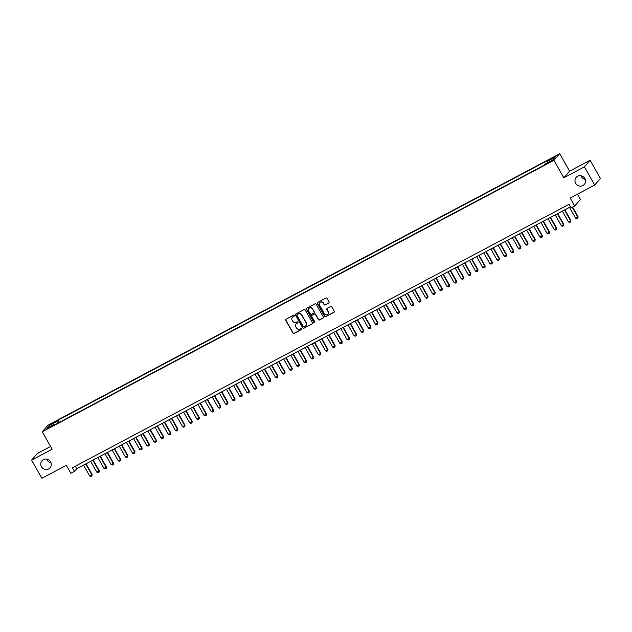 <?xml version="1.0" encoding="UTF-8"?>
<svg xmlns="http://www.w3.org/2000/svg" width="632" height="632" viewBox="0 0 632 632"><rect width="100%" height="100%" fill="white"/><g stroke="black" fill="none" stroke-linecap="round" stroke-linejoin="round"><path stroke-width="0.95" d="M294.243 315.479A0.577 0.553 -139.1 0 0 293.469 315.242L286.019 319.192A0.822 0.79 -139.1 0 0 285.719 320.274L292.987 333.111A0.822 0.79 -139.1 0 0 294.093 333.459L301.543 329.501A0.577 0.553 -139.1 0 0 301.748 328.743A0.577 0.553 -139.1 0 0 300.982 328.506L300.01 329.011A2.639 2.528 -139.1 0 1 296.479 327.921L295.871 326.855A2.639 2.528 -139.1 0 1 296.827 323.379L297.791 322.873A0.577 0.553 -139.1 0 0 297.996 322.107A0.577 0.553 -139.1 0 0 297.222 321.87L296.258 322.383A2.639 2.528 -139.1 0 1 292.727 321.293L292.118 320.219A2.639 2.528 -139.1 0 1 293.074 316.75L294.038 316.237A0.577 0.553 -139.1 0 0 294.243 315.479M575.665 183.32A5.372 5.151 -139.1 0 0 584.3 184.402A5.372 5.151 -139.1 0 0 584.813 178.461A5.372 5.151 -139.1 0 0 576.179 177.379A5.372 5.151 -139.1 0 0 575.665 183.32M580.974 175.728A5.372 5.151 -139.1 0 0 585.24 179.425M41.459 466.7A5.372 5.151 -139.1 0 0 50.086 467.791A5.372 5.151 -139.1 0 0 50.599 461.85A5.372 5.151 -139.1 0 0 41.973 460.76A5.372 5.151 -139.1 0 0 41.459 466.7M46.76 459.116A5.372 5.151 -139.1 0 0 51.026 462.806M553.608 157.194L550.772 159.09L552.613 158.34L555.449 156.444L553.608 157.194M328.743 303.068A0.822 0.79 -139.1 0 0 329.043 301.978L327.005 298.375A0.822 0.79 -139.1 0 0 325.899 298.035L317.62 302.428A0.822 0.79 -139.1 0 0 317.327 303.51L324.587 316.348A0.822 0.79 -139.1 0 0 325.693 316.695L333.973 312.303A0.822 0.79 -139.1 0 0 334.265 311.213L331.808 306.868A0.822 0.79 -139.1 0 0 330.702 306.52L327.155 308.4A0.822 0.79 -139.1 0 0 326.863 309.49L328.079 311.647A2.204 2.109 -139.1 0 1 327.874 314.08A2.204 2.109 -139.1 0 1 324.327 313.638L319.547 305.185A2.204 2.109 -139.1 0 1 319.76 302.752A2.204 2.109 -139.1 0 1 323.3 303.194L324.098 304.6A0.822 0.79 -139.1 0 0 325.204 304.94L328.901 302.886A0.822 0.79 -139.1 0 0 329.035 302.791M50.584 446.461L37.335 453.492L31.6 460.12L41.878 478.29L66.352 465.302L70.879 473.297L74.45 471.401L72.396 467.767L569.084 204.286L571.138 207.92L574.709 206.024L580.445 199.396L577.482 194.158M584.387 166.88L590.122 160.251L569.574 171.154L563.839 177.782L584.387 166.88L594.665 185.042L570.19 198.029L574.709 206.024M563.839 177.782L553.98 160.338L42.281 431.782L48.016 425.154L559.707 153.71L553.98 160.338M31.6 460.12L52.148 449.226L42.281 431.782M305.185 309.949A0.822 0.79 -139.1 0 0 304.087 309.609L295.808 314.001A0.822 0.79 -139.1 0 0 295.507 315.084L302.768 327.921A0.822 0.79 -139.1 0 0 303.873 328.261L312.153 323.876A0.822 0.79 -139.1 0 0 312.453 322.786L305.185 309.949M306.71 308.211L314.989 303.826A0.822 0.79 -139.1 0 1 316.095 304.166L323.363 317.003A0.822 0.79 -139.1 0 1 323.063 318.086L319.516 319.966A0.822 0.79 -139.1 0 1 318.417 319.626L315.471 314.42A0.822 0.79 -139.1 0 0 314.365 314.08L312.01 315.321A0.822 0.79 -139.1 0 0 311.718 316.411L314.783 321.83A0.577 0.553 -139.1 0 1 314.728 322.47A0.577 0.553 -139.1 0 1 313.796 322.352L306.417 309.301A0.822 0.79 -139.1 0 1 306.71 308.211M590.122 160.251L600.4 178.414L594.665 185.042M51.579 424.119L55.9 421.449L52.543 423.006L49.802 424.838L51.579 424.119M547.66 162.637L547.304 161.35L548.386 160.101L58.128 420.169L57.046 421.426L57.575 423.29M547.304 161.35L555.165 157.186L552.81 159.904L544.942 164.075L543.86 165.331L53.601 425.399L54.692 424.143L46.831 428.314L49.185 425.589L57.046 421.426M569.574 171.154L559.707 153.71M74.45 471.401L76.772 468.715L570.506 206.798M75.35 466.195L76.772 468.715M59.361 422.342L58.128 420.169M55.142 424.586L54.692 424.143M50.56 426.339L49.185 425.589M294.259 316.016A0.577 0.553 -139.1 0 1 294.196 316.055L293.232 316.569A2.639 2.528 -139.1 0 0 292.45 317.217M296.203 323.853A2.639 2.528 -139.1 0 1 296.985 323.205L297.948 322.691A0.577 0.553 -139.1 0 0 298.012 322.652M285.885 319.286A0.822 0.79 -139.1 0 0 285.877 320.1L293.137 332.938A0.822 0.79 -139.1 0 0 294.243 333.277L301.701 329.319A0.577 0.553 -139.1 0 0 301.764 329.28M295.673 314.088A0.822 0.79 -139.1 0 0 295.665 314.91L302.925 327.747A0.822 0.79 -139.1 0 0 304.032 328.087L312.311 323.695A0.822 0.79 -139.1 0 0 312.445 323.6M297.143 314.586A0.577 0.553 -139.1 0 0 296.929 315.352L303.313 326.618A0.577 0.553 -139.1 0 0 304.079 326.855L305.098 326.317A2.639 2.528 -139.1 0 0 306.054 322.841L301.693 315.139A2.639 2.528 -139.1 0 0 298.162 314.049L297.301 314.412A0.577 0.553 -139.1 0 0 297.079 314.633M305.88 325.67A2.639 2.528 -139.1 0 0 306.204 322.668L306.054 322.841M297.301 314.412L298.312 313.875A2.639 2.528 -139.1 0 1 301.851 314.965L306.204 322.668M311.876 315.415A0.822 0.79 -139.1 0 1 312.168 315.147L314.515 313.899A0.822 0.79 -139.1 0 1 315.621 314.238L318.567 319.444A0.822 0.79 -139.1 0 0 319.673 319.784L323.213 317.912A0.822 0.79 -139.1 0 0 323.347 317.817M306.575 308.305A0.822 0.79 -139.1 0 0 306.567 309.119L313.954 322.17A0.577 0.553 -139.1 0 0 314.791 322.367M312.413 309.016A2.204 2.109 -139.1 0 0 308.866 308.574A2.204 2.109 -139.1 0 0 308.661 311.007L310.344 313.986A0.822 0.79 -139.1 0 0 311.45 314.325L313.796 313.077A0.822 0.79 -139.1 0 0 314.096 311.995L312.563 308.835A2.204 2.109 -139.1 0 0 308.953 308.487M314.088 312.808A0.822 0.79 -139.1 0 0 314.254 311.813L314.096 311.995M312.563 308.835L314.254 311.813M319.839 302.665A2.204 2.109 -139.1 0 1 323.458 303.012L324.248 304.427A0.822 0.79 -139.1 0 0 325.354 304.766L328.901 302.886M327.945 313.993A2.204 2.109 -139.1 0 0 328.237 311.465L328.079 311.647M327.021 308.495A0.822 0.79 -139.1 0 0 327.013 309.309L328.237 311.465M317.485 302.515A0.822 0.79 -139.1 0 0 317.477 303.336L324.745 316.174A0.822 0.79 -139.1 0 0 325.843 316.514L334.123 312.121A0.822 0.79 -139.1 0 0 334.257 312.034M83.543 465.12L89.673 475.951L91.822 474.814L85.691 463.983M92.098 474.49L91.932 475.912L92.098 474.49L86.047 463.793M91.932 475.912L90.858 476.481L89.673 475.951M90.692 461.328L96.822 472.159L98.963 471.022L92.833 460.191M99.24 470.698L99.082 472.12L99.24 470.698L93.188 460.001M99.082 472.12L98.007 472.689L96.822 472.159M97.841 457.536L103.964 468.367L106.113 467.23L99.982 456.399M106.389 466.906L106.223 468.328L106.389 466.906L100.338 456.209M106.223 468.328L105.157 468.897L103.964 468.367M104.983 453.744L111.114 464.575L113.254 463.438L107.132 452.607M113.539 463.122L113.373 464.536L113.539 463.122L107.487 452.417M113.373 464.536L112.299 465.105L111.114 464.575M112.133 449.952L118.263 460.783L120.404 459.646L114.274 448.815M120.68 459.33L120.522 460.744L120.68 459.33L114.629 448.633M120.522 460.744L119.448 461.313L118.263 460.783M119.282 446.16L125.405 456.999L127.553 455.862L121.423 445.023M127.83 455.538L127.664 456.952L127.83 455.538L121.779 444.841M127.664 456.952L126.598 457.521L125.405 456.999M126.424 442.376L132.554 453.207L134.695 452.07L128.573 441.239M134.979 451.746L134.814 453.16L134.979 451.746L128.928 441.049M134.814 453.16L133.739 453.729L132.554 453.207M133.573 438.584L139.704 449.415L141.845 448.278L135.714 437.447M142.121 447.954L141.955 449.368L142.121 447.954L136.07 437.257M141.955 449.368L140.889 449.937L139.704 449.415M140.723 434.792L146.845 445.623L148.994 444.486L142.864 433.655M149.27 444.162L149.105 445.576L149.27 444.162L143.219 433.465M149.105 445.576L148.03 446.145L146.845 445.623M147.864 431L153.995 441.831L156.136 440.694L150.013 429.863M156.42 440.37L156.254 441.792L156.42 440.37L150.361 429.673M156.254 441.792L155.18 442.361L153.995 441.831M155.014 427.208L161.136 438.039L163.285 436.902L157.155 426.071M163.562 436.578L163.396 438L163.562 436.578L157.51 425.881M163.396 438L162.329 438.569L161.136 438.039M162.155 423.416L168.286 434.247L170.435 433.11L164.304 422.279M170.711 432.786L170.545 434.208L170.711 432.786L164.66 422.089M170.545 434.208L169.471 434.777L168.286 434.247M169.305 419.624L175.435 430.455L177.576 429.318L171.446 418.487M177.853 429.002L177.695 430.416L177.853 429.002L171.801 418.297M177.695 430.416L176.62 430.984L175.435 430.455M176.454 415.832L182.577 426.663L184.726 425.526L178.595 414.695M185.002 425.21L184.836 426.624L185.002 425.21L178.951 414.513M184.836 426.624L183.77 427.192L182.577 426.663M183.596 412.04L189.726 422.879L191.867 421.742L185.745 410.911M192.152 421.418L191.986 422.832L192.152 421.418L186.1 410.721M191.986 422.832L190.911 423.401L189.726 422.879M190.745 408.256L196.876 419.087L199.017 417.95L192.886 407.119M199.293 417.626L199.135 419.04L199.293 417.626L193.242 406.929M199.135 419.04L198.061 419.608L196.876 419.087M197.895 404.464L204.018 415.295L206.166 414.158L200.036 403.327M206.443 413.834L206.277 415.248L206.443 413.834L200.391 403.137M206.277 415.248L205.203 415.817L204.018 415.295M205.037 400.672L211.167 411.503L213.308 410.366L207.185 399.535M213.592 410.042L213.426 411.464L213.592 410.042L207.533 399.345M213.426 411.464L212.352 412.024L211.167 411.503M212.186 396.88L218.317 407.711L220.457 406.574L214.327 395.743M220.734 406.25L220.568 407.672L220.734 406.25L214.683 395.553M220.568 407.672L219.502 408.24L218.317 407.711M219.328 393.088L225.458 403.919L227.607 402.782L221.477 391.951M227.883 402.458L227.718 403.88L227.883 402.458L221.832 391.761M227.718 403.88L226.643 404.448L225.458 403.919M226.477 389.296L232.608 400.127L234.748 398.99L228.618 388.159M235.033 398.666L234.867 400.088L235.033 398.666L228.974 387.969M234.867 400.088L233.793 400.656L232.608 400.127M233.627 385.504L239.749 396.335L241.898 395.197L235.768 384.367M242.175 394.882L242.009 396.296L242.175 394.882L236.123 384.177M242.009 396.296L240.942 396.864L239.749 396.335M240.768 381.712L246.899 392.543L249.04 391.413L242.917 380.575M249.324 391.09L249.158 392.504L249.324 391.09L243.273 380.393M249.158 392.504L248.084 393.072L246.899 392.543M247.918 377.928L254.048 388.759L256.189 387.621L250.059 376.791M256.466 387.298L256.308 388.712L256.466 387.298L250.414 376.601M256.308 388.712L255.233 389.28L254.048 388.759M255.067 374.136L261.19 384.967L263.339 383.829L257.208 372.998M263.615 383.505L263.449 384.92L263.615 383.505L257.564 372.809M263.449 384.92L262.383 385.488L261.19 384.967M262.209 370.344L268.339 381.175L270.48 380.037L264.358 369.207M270.765 379.714L270.599 381.128L270.765 379.714L264.713 369.017M270.599 381.128L269.524 381.696L268.339 381.175M269.358 366.552L275.489 377.383L277.63 376.245L271.499 365.415M277.906 375.922L277.748 377.344L277.906 375.922L271.855 365.225M277.748 377.344L276.674 377.912L275.489 377.383M276.508 362.76L282.63 373.591L284.779 372.453L278.649 361.623M285.056 372.13L284.89 373.552L285.056 372.13L279.004 361.433M284.89 373.552L283.815 374.12L282.63 373.591M283.65 358.968L289.78 369.799L291.921 368.661L285.798 357.831M292.205 368.338L292.039 369.76L292.205 368.338L286.146 357.641M292.039 369.76L290.965 370.328L289.78 369.799M290.799 355.176L296.922 366.007L299.07 364.869L292.94 354.038M299.347 364.553L299.181 365.968L299.347 364.553L293.295 353.849M299.181 365.968L298.114 366.536L296.922 366.007M297.941 351.384L304.071 362.215L306.22 361.077L300.089 350.247M306.496 360.761L306.33 362.175L306.496 360.761L300.445 350.065M306.33 362.175L305.256 362.744L304.071 362.215M305.09 347.592L311.221 358.431L313.361 357.293L307.231 346.455M313.638 356.969L313.48 358.384L313.638 356.969L307.587 346.273M313.48 358.384L312.406 358.952L311.221 358.431M312.24 343.808L318.362 354.639L320.511 353.501L314.38 342.67M320.787 353.177L320.622 354.592L320.787 353.177L314.736 342.481M320.622 354.592L319.555 355.16L318.362 354.639M319.381 340.016L325.512 350.847L327.653 349.709L321.53 338.878M327.937 349.385L327.771 350.8L327.937 349.385L321.885 338.689M327.771 350.8L326.697 351.368L325.512 350.847M326.531 336.224L332.661 347.055L334.802 345.917L328.672 335.086M335.079 345.593L334.921 347.007L335.079 345.593L329.027 334.897M334.921 347.007L333.846 347.576L332.661 347.055M333.68 332.432L339.803 343.263L341.952 342.125L335.821 331.294M342.228 341.801L342.062 343.223L342.228 341.801L336.177 331.105M342.062 343.223L340.988 343.792L339.803 343.263M340.822 328.64L346.952 339.471L349.093 338.333L342.971 327.502M349.377 338.009L349.212 339.431L349.377 338.009L343.326 327.313M349.212 339.431L348.137 340L346.952 339.471M347.971 324.848L354.102 335.679L356.243 334.541L350.112 323.71M356.519 334.217L356.353 335.639L356.519 334.217L350.468 323.521M356.353 335.639L355.287 336.208L354.102 335.679M355.113 321.056L361.243 331.887L363.392 330.749L357.262 319.918M363.669 330.433L363.503 331.847L363.669 330.433L357.617 319.729M363.503 331.847L362.428 332.416L361.243 331.887M362.262 317.264L368.393 328.095L370.534 326.957L364.403 316.126M370.818 326.641L370.652 328.055L370.818 326.641L364.759 315.945M370.652 328.055L369.578 328.624L368.393 328.095M369.412 313.472L375.534 324.311L377.683 323.173L371.553 312.334M377.96 322.849L377.794 324.263L377.96 322.849L371.908 312.153M377.794 324.263L376.727 324.832L375.534 324.311M376.553 309.688L382.684 320.519L384.825 319.381L378.702 308.55M385.109 319.057L384.943 320.471L385.109 319.057L379.058 308.361M384.943 320.471L383.869 321.04L382.684 320.519M383.703 305.896L389.833 316.727L391.974 315.589L385.844 304.758M392.251 315.265L392.093 316.679L392.251 315.265L386.199 304.569M392.093 316.679L391.018 317.248L389.833 316.727M390.853 302.104L396.975 312.935L399.124 311.797L392.993 300.966M399.4 311.473L399.234 312.887L399.4 311.473L393.349 300.777M399.234 312.887L398.168 313.456L396.975 312.935M397.994 298.312L404.125 309.143L406.265 308.005L400.143 297.174M406.55 307.681L406.384 309.103L406.55 307.681L400.498 296.985M406.384 309.103L405.309 309.672L404.125 309.143M405.144 294.52L411.274 305.351L413.415 304.213L407.284 293.382M413.691 303.889L413.533 305.311L413.691 303.889L407.64 293.193M413.533 305.311L412.459 305.88L411.274 305.351M412.293 290.728L418.416 301.559L420.564 300.421L414.434 289.59M420.841 300.097L420.675 301.519L420.841 300.097L414.789 289.401M420.675 301.519L419.601 302.088L418.416 301.559M419.435 286.936L425.565 297.767L427.706 296.629L421.584 285.798M427.99 296.313L427.825 297.727L427.99 296.313L421.931 285.609M427.825 297.727L426.75 298.296L425.565 297.767M426.584 283.144L432.715 293.975L434.856 292.845L428.725 282.006M435.132 292.521L434.966 293.935L435.132 292.521L429.081 281.825M434.966 293.935L433.9 294.504L432.715 293.975M433.726 279.352L439.856 290.191L442.005 289.053L435.875 278.222M442.282 288.729L442.116 290.143L442.282 288.729L436.23 278.033M442.116 290.143L441.041 290.712L439.856 290.191M440.875 275.568L447.006 286.399L449.147 285.261L443.016 274.43M449.423 284.937L449.265 286.351L449.423 284.937L443.372 274.241M449.265 286.351L448.191 286.92L447.006 286.399M448.025 271.776L454.147 282.607L456.296 281.469L450.166 270.638M456.573 281.145L456.407 282.559L456.573 281.145L450.521 270.449M456.407 282.559L455.34 283.128L454.147 282.607M455.166 267.984L461.297 278.815L463.438 277.677L457.315 266.846M463.722 277.353L463.556 278.775L463.722 277.353L457.671 266.657M463.556 278.775L462.482 279.336L461.297 278.815M462.316 264.192L468.446 275.023L470.587 273.885L464.457 263.054M470.864 273.561L470.706 274.983L470.864 273.561L464.812 262.865M470.706 274.983L469.631 275.552L468.446 275.023M469.465 260.4L475.588 271.231L477.737 270.093L471.606 259.262M478.013 269.769L477.847 271.191L478.013 269.769L471.962 259.073M477.847 271.191L476.781 271.76L475.588 271.231M476.607 256.608L482.737 267.439L484.878 266.301L478.756 255.47M485.163 265.977L484.997 267.399L485.163 265.977L479.111 255.281M484.997 267.399L483.922 267.968L482.737 267.439M483.757 252.816L489.887 263.647L492.028 262.509L485.897 251.678M492.304 262.193L492.138 263.607L492.304 262.193L486.253 251.497M492.138 263.607L491.072 264.176L489.887 263.647M490.898 249.024L497.029 259.855L499.177 258.725L493.047 247.886M499.454 258.401L499.288 259.815L499.454 258.401L493.402 247.705M499.288 259.815L498.214 260.384L497.029 259.855M498.048 245.24L504.178 256.071L506.319 254.933L500.188 244.102M506.603 254.609L506.437 256.023L506.603 254.609L500.544 243.913M506.437 256.023L505.363 256.592L504.178 256.071M505.197 241.448L511.32 252.279L513.468 251.141L507.338 240.31M513.745 250.817L513.579 252.231L513.745 250.817L507.694 240.12M513.579 252.231L512.513 252.8L511.32 252.279M512.339 237.656L518.469 248.487L520.61 247.349L514.488 236.518M520.894 247.025L520.729 248.439L520.894 247.025L514.843 236.328M520.729 248.439L519.654 249.008L518.469 248.487M519.488 233.864L525.619 244.695L527.76 243.557L521.629 232.726M528.036 243.233L527.878 244.655L528.036 243.233L521.985 232.537M527.878 244.655L526.804 245.224L525.619 244.695M526.638 230.072L532.76 240.903L534.909 239.765L528.779 228.934M535.186 239.441L535.02 240.863L535.186 239.441L529.134 228.745M535.02 240.863L533.953 241.432L532.76 240.903M533.779 226.28L539.91 237.111L542.051 235.973L535.928 225.142M542.335 235.649L542.169 237.071L542.335 235.649L536.284 224.953M542.169 237.071L541.095 237.64L539.91 237.111M540.929 222.488L547.059 233.319L549.2 232.181L543.07 221.35M549.477 231.865L549.319 233.279L549.477 231.865L543.425 221.161M549.319 233.279L548.244 233.848L547.059 233.319M548.078 218.696L554.201 229.527L556.35 228.389L550.219 217.558M556.626 228.073L556.46 229.487L556.626 228.073L550.575 217.376M556.46 229.487L555.386 230.056L554.201 229.527M555.22 214.904L561.35 225.743L563.491 224.605L557.369 213.766M563.776 224.281L563.61 225.695L563.776 224.281L557.716 213.584M563.61 225.695L562.535 226.264L561.35 225.743M562.369 211.12L568.5 221.951L570.641 220.813L564.51 209.982M570.917 220.489L570.751 221.903L570.917 220.489L564.866 209.792M570.751 221.903L569.685 222.472L568.5 221.951M569.511 207.328L575.641 218.159L577.79 217.021L572.292 207.304M578.067 216.697L577.901 218.111L578.067 216.697L572.647 207.114M577.901 218.111L576.826 218.68L575.641 218.159M52.804 423.472L52.543 423.006M54.36 422.603L54.115 422.168"/></g></svg>
